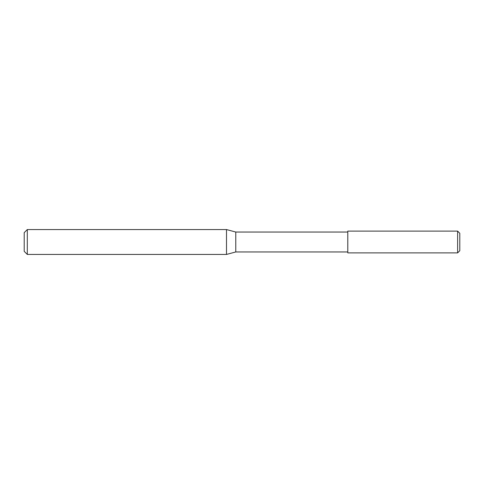 <?xml version="1.0" encoding="UTF-8"?>
<svg xmlns="http://www.w3.org/2000/svg" width="484" height="484" viewBox="0 0 484 484"><rect width="100%" height="100%" fill="white"/><g stroke="black" fill="none" stroke-linecap="round" stroke-linejoin="round"><path stroke-width="0.36" stroke-dasharray="2.42 1.81" d="M24.2 232.665L24.2 251.335M347.79 231.11L347.79 252.89L347.79 231.11M347.784 232.042L347.784 251.958M235.775 232.042L235.775 251.958M226.488 229.555L226.488 254.445M27.31 229.555L27.31 254.445M459.8 233.288L459.8 250.712M457.622 231.11L457.622 252.89"/><path stroke-width="0.73" d="M24.2 251.335L24.2 232.665L27.31 229.555L27.31 254.445L24.2 251.335M235.775 251.958L235.775 232.042L347.784 232.042L347.784 251.958L235.775 251.958L226.488 254.445L226.488 229.555L27.31 229.555M226.488 254.445L27.31 254.445M235.775 232.042L226.488 229.555M347.784 251.958L347.784 232.042M457.622 252.89L457.622 231.11L347.79 231.11L347.79 252.89L457.622 252.89L459.8 250.712L459.8 233.288L457.622 231.11"/></g></svg>
